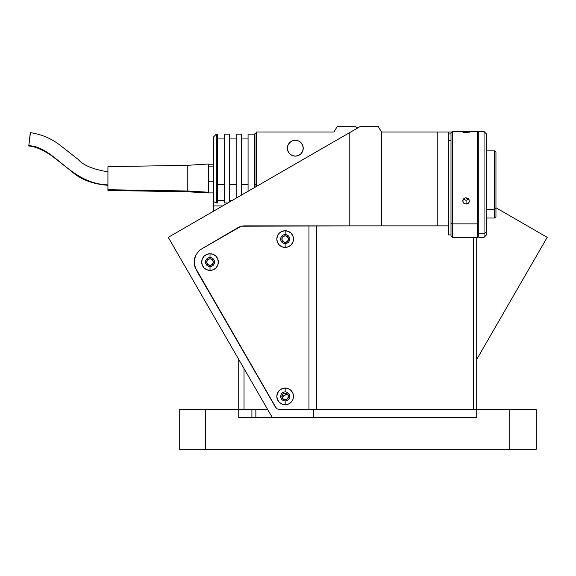 <?xml version="1.0" encoding="UTF-8"?>
<svg xmlns="http://www.w3.org/2000/svg" width="576" height="576" viewBox="0 0 576 576"><rect width="100%" height="100%" fill="white"/><g stroke="black" fill="none" stroke-linecap="round" stroke-linejoin="round"><path stroke-width="0.86" d="M288.468 396.41A3.305 3.305 0 0 1 285.163 399.715A3.305 3.305 0 0 1 281.858 396.41A3.305 3.305 0 0 1 285.163 393.106A3.305 3.305 0 0 1 288.468 396.41L287.503 394.07L285.163 393.106L282.83 394.07L281.858 396.41L282.83 398.75L285.163 399.715L287.503 398.75L288.468 396.41M288.468 239.083A3.305 3.305 0 0 1 285.163 242.388A3.305 3.305 0 0 1 281.858 239.083A3.305 3.305 0 0 1 285.163 235.778A3.305 3.305 0 0 1 288.468 239.083L287.503 236.743L285.163 235.778L282.83 236.743L281.858 239.083L282.83 241.423L285.163 242.388L287.503 241.423L288.468 239.083M213.329 262.08A3.305 3.305 0 0 1 210.024 265.385A3.305 3.305 0 0 1 206.719 262.08A3.305 3.305 0 0 1 210.024 258.775A3.305 3.305 0 0 1 213.329 262.08L212.364 259.74L210.024 258.775L207.684 259.74L206.719 262.08L207.684 264.42L210.024 265.385L212.364 264.42L213.329 262.08M272.311 417.564L168.264 237.341L272.311 417.564L313.344 417.564L313.344 409.63L476.719 409.63L279.95 409.63L277.301 408.924L275.364 406.987L196.286 270.014L194.292 264.154L194.191 261.043L195.797 255.06L199.562 250.15L241.121 226.224L349.798 225.864L349.798 132.53L341.15 137.52M349.798 132.53L168.264 237.341L359.885 126.706L378.396 126.706L381.528 131.998L381.528 225.864L349.798 225.864L349.798 132.53L359.885 126.706L378.396 126.706L381.449 131.998L448.358 131.998L448.358 225.864L437.782 225.864L437.782 131.998L437.782 225.864L448.358 225.864L448.358 131.998L451.879 131.998L381.528 131.998L381.528 225.864L437.782 225.864L243.864 225.864L308.959 225.864L308.959 409.63L279.95 409.63L277.301 408.924L276.206 408.082L195.005 267.178L194.292 264.154L194.702 257.976L195.797 255.06L199.562 250.15L238.572 227.282L241.121 226.224L243.864 225.864M192.305 223.459L180.857 230.069L192.305 223.459M313.344 417.564L313.344 409.63L279.95 409.63M285.163 400.903A4.493 4.493 0 0 0 289.663 396.41A4.493 4.493 0 0 0 285.163 391.918L285.163 388.08A8.33 8.33 0 0 1 293.494 396.41A8.33 8.33 0 0 1 285.163 404.741L285.163 400.903A4.493 4.493 0 0 1 280.67 396.41A4.493 4.493 0 0 1 285.163 391.918A4.493 4.493 0 0 1 289.663 396.41A4.493 4.493 0 0 1 285.163 400.903L285.163 404.741A8.33 8.33 0 0 1 276.833 396.41A8.33 8.33 0 0 1 285.163 388.08L285.163 391.918A4.493 4.493 0 0 0 280.67 396.41A4.493 4.493 0 0 0 285.163 400.903M285.163 243.576A4.493 4.493 0 0 0 289.663 239.083A4.493 4.493 0 0 0 285.163 234.59L285.163 230.753A8.33 8.33 0 0 1 293.494 239.083A8.33 8.33 0 0 1 285.163 247.414L285.163 243.576A4.493 4.493 0 0 1 280.67 239.083A4.493 4.493 0 0 1 285.163 234.59A4.493 4.493 0 0 1 289.663 239.083A4.493 4.493 0 0 1 285.163 243.576L285.163 247.414A8.33 8.33 0 0 1 276.833 239.083A8.33 8.33 0 0 1 285.163 230.753L285.163 234.59A4.493 4.493 0 0 0 280.67 239.083A4.493 4.493 0 0 0 285.163 243.576M210.024 266.573A4.493 4.493 0 0 0 214.517 262.08A4.493 4.493 0 0 0 210.024 257.587L210.024 253.75A8.33 8.33 0 0 1 218.354 262.08A8.33 8.33 0 0 1 210.024 270.41L210.024 266.573A4.493 4.493 0 0 1 205.531 262.08A4.493 4.493 0 0 1 210.024 257.587A4.493 4.493 0 0 1 214.517 262.08A4.493 4.493 0 0 1 210.024 266.573L210.024 270.41A8.33 8.33 0 0 1 201.694 262.08A8.33 8.33 0 0 1 210.024 253.75L210.024 257.587A4.493 4.493 0 0 0 205.531 262.08A4.493 4.493 0 0 0 210.024 266.573M285.163 404.741L288.353 404.107L291.053 402.3L292.86 399.6L293.494 396.41L292.86 393.221L291.053 390.521L288.353 388.714L285.163 388.08L281.981 388.714L279.274 390.521L277.474 393.221L276.833 396.41L277.474 399.6L279.274 402.3L281.981 404.107L285.163 404.741M285.163 247.414L288.353 246.78L291.053 244.973L292.86 242.273L293.494 239.083L292.86 235.894L291.053 233.194L288.353 231.386L285.163 230.753L281.981 231.386L279.274 233.194L277.474 235.894L276.833 239.083L277.474 242.273L279.274 244.973L281.981 246.78L285.163 247.414M210.024 270.41L213.214 269.777L215.914 267.97L217.721 265.27L218.354 262.08L217.721 258.89L215.914 256.19L213.214 254.383L210.024 253.75L206.834 254.383L204.134 256.19L202.327 258.89L201.694 262.08L202.327 265.27L204.134 267.97L206.834 269.777L210.024 270.41M308.959 225.864L308.959 409.63M316.44 409.63L316.44 225.864L316.44 409.63L473.623 409.63L473.623 237.319L473.623 409.63M238.745 409.63L205.69 409.63L238.745 409.63L238.745 417.564L476.719 417.564L476.719 409.63L536.213 409.63L536.213 449.294L509.767 449.294L536.213 449.294L536.213 409.63L509.767 409.63L509.767 449.294L205.69 449.294L205.69 409.63L205.69 449.294L179.251 449.294L179.251 409.63L179.251 449.294L509.767 449.294L509.767 409.63L476.719 409.63L476.719 237.319L476.719 417.564L238.745 417.564L238.745 359.417L238.745 409.63L251.914 409.63L251.914 417.564L251.914 409.63L238.219 409.63M448.358 234.914L448.358 225.864L448.358 234.936L451.001 234.936M451.001 140.695L448.358 140.695L451.001 140.695M486.698 134.194L484.049 131.551L478.764 131.551L478.764 233.842L484.049 233.842L484.049 131.551L484.049 233.842L486.698 231.372L486.698 134.194L486.698 234.655M484.049 233.842L484.049 237.319L484.049 233.842L478.764 233.842L478.764 237.319L484.049 237.319L486.698 234.677L486.698 231.372L484.049 233.842M478.764 132.3L478.764 131.681M478.764 131.573L478.764 237.298M463.414 199.109L466.07 200.354L466.07 204.091L463.73 203.184L463.018 202.183L463.018 199.778L464.803 198.058L466.07 197.813L468.403 198.742L469.123 199.771L469.31 201.593L468.41 203.184L466.718 204.026L464.803 203.854L463.32 202.716L462.766 200.981L463.018 199.778L463.73 198.749L465.422 197.87L468.403 198.742L469.123 199.771L469.123 202.176L468.41 203.184L466.07 204.091L466.07 200.354L468.734 199.109M451.001 132.919L451.001 222.89L452.318 223.877L452.318 237.319L452.318 223.877L451.001 222.89L451.001 235.994L452.318 237.319L477.439 237.319L477.439 223.877L452.318 223.877L452.318 131.551L452.318 223.877L477.439 223.877L477.439 131.638M468.41 132.235L463.018 132.422M477.439 237.233L477.439 131.551L452.318 131.551L451.001 132.876L451.001 235.951M469.123 132.934L469.123 132.422M494.626 209.484L494.626 218.016L494.626 209.484L486.698 209.484L494.626 209.484L494.626 150.854L494.626 209.484L495.95 208.498L494.626 209.484M486.698 218.016L494.626 218.016L495.95 216.691L495.95 152.23M477.439 206.626L478.764 206.626L477.439 206.626M495.95 216.641L495.95 152.179L494.626 150.854L486.698 150.854M303.235 148.205A7.934 7.934 0 0 1 295.301 156.139A7.934 7.934 0 0 1 287.374 148.205A7.934 7.934 0 0 1 295.301 140.27A7.934 7.934 0 0 1 303.235 148.205L302.63 151.243L300.91 153.814L298.339 155.534L295.301 156.139L292.27 155.534L289.692 153.814L287.978 151.243L287.374 148.205L287.978 145.166L289.692 142.596L292.27 140.875L295.301 140.27L298.339 140.875L300.91 142.596L302.63 145.166L303.235 148.205M534.607 230.069L523.159 223.459L534.607 230.069M547.2 237.341L476.719 359.417L547.2 237.341L495.95 207.749L547.2 237.341M334.015 131.998L337.068 126.706L355.572 126.706L357.732 127.951L355.572 126.706L337.068 126.706L334.015 131.998L256.529 131.998L334.015 131.998M244.03 409.63L244.03 368.575L244.03 409.63M256.529 186.379L256.529 131.998L256.529 186.379M282.139 397.735A6.61 6.61 0 0 1 287.669 394.25M281.858 398.326L284.292 395.359L287.964 394.243M254.945 184.435L256.529 184.435L254.945 184.435L254.945 187.294L254.945 133.538L254.945 184.435M213.696 211.342L213.696 201.614L216.338 202.954L217.663 202.954L217.663 134.114L216.338 134.114L216.338 202.954L216.338 134.114L213.696 136.793L213.696 201.614L216.338 202.954L217.663 202.954L217.663 134.114L216.338 134.114L213.696 136.793L216.338 134.114L213.696 136.793L213.696 205.92L222.689 205.92L213.696 205.92L213.696 211.111M217.663 200.542L224.273 200.542L217.663 200.542M224.273 184.435L217.663 184.435L224.273 184.435M229.558 200.542L231.998 200.542L229.558 200.542M236.167 184.435L229.558 184.435L236.167 184.435M248.069 184.435L241.459 184.435L248.069 184.435M248.069 191.959L248.069 134.114L254.678 134.114L254.678 187.445L254.678 134.114L248.069 134.114L248.069 191.261M248.069 138.938L241.459 138.938L248.069 138.938M241.459 134.114L236.167 134.114L236.167 198.137L236.167 134.114L241.459 134.114L241.459 195.084L241.459 134.114M236.167 138.938L229.558 138.938L236.167 138.938M229.558 134.114L224.273 134.114L224.273 202.954L227.822 202.954L224.273 202.954L224.273 134.114L229.558 134.114L229.558 201.953L229.558 134.114M224.273 138.938L217.663 138.938L224.273 138.938M208.404 166.86L213.696 166.86L208.404 166.86M213.696 164.21L208.404 164.21L213.696 164.21M213.696 192.902L208.404 192.902L213.696 192.902M213.696 181.21L208.404 181.21L213.696 181.21M30.305 132.718L28.8 145.663C55.368 147.118 69.638 183.42 107.928 184.896C69.638 183.42 55.368 147.118 28.8 145.663L28.937 145.886M208.404 192.226L187.25 190.98L187.25 165.334L187.25 190.98L208.404 192.226L208.404 164.016L187.25 165.334L107.928 166.658L107.928 189.734L187.25 190.98L187.25 191.779L187.25 190.98L107.928 189.734L107.928 190.454L107.928 166.673M107.928 190.454L187.25 191.779L208.404 192.902M107.928 167.378L107.928 166.795M30.391 133.078L28.8 145.663M205.69 409.63L179.251 409.63L205.69 409.63M255.859 417.564L255.859 409.63L251.914 409.63L267.732 409.63L255.859 409.63L255.859 417.564M448.358 133.934L451.001 133.934M478.764 154.685L477.439 154.685M478.764 214.178L477.439 214.178M254.945 133.538L256.529 133.538M107.928 171.814C93.046 169.38 83.124 165.24 78.149 159.394L59.537 144.806C50.933 138.276 41.198 134.23 30.341 132.674M107.928 185.299C92.57 184.14 80.309 179.381 71.158 171.022L52.459 156.326C40.622 147.888 31.622 145.966 28.85 146.074"/></g></svg>
